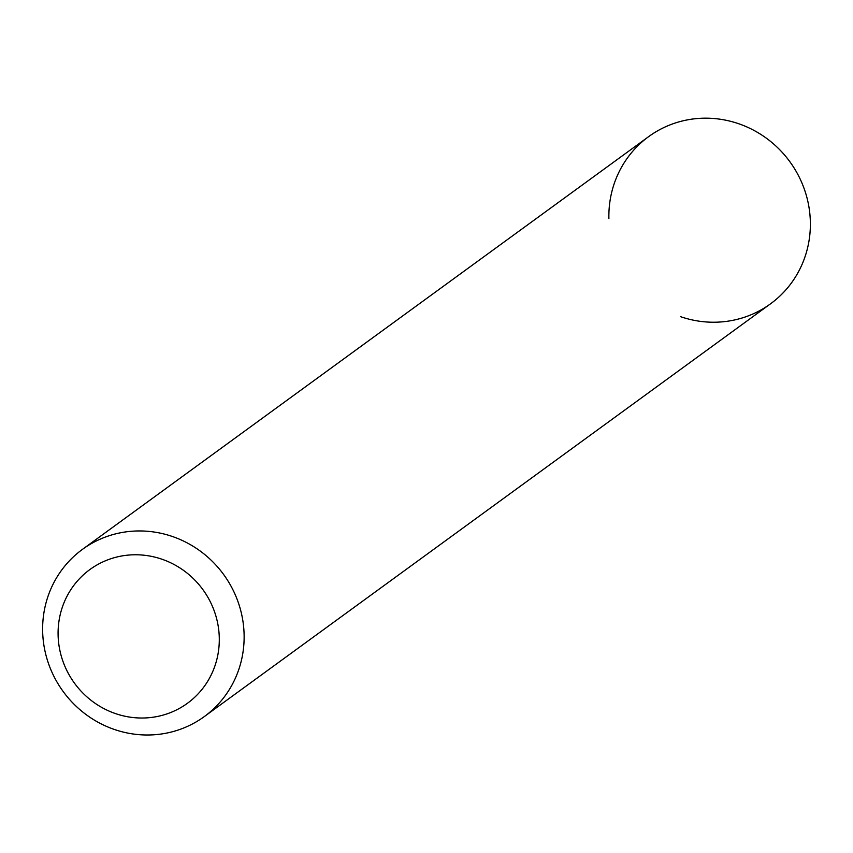 <?xml version="1.0" encoding="UTF-8"?>
<svg xmlns="http://www.w3.org/2000/svg" width="853" height="853" viewBox="0 0 853 853"><rect width="100%" height="100%" fill="white"/><g stroke="black" fill="none" stroke-linecap="round" stroke-linejoin="round"><path stroke-width="1.28" d="M219.274 637.703A82.762 79.436 53.9 0 1 140.542 718.013A82.762 79.436 53.9 0 1 58.1 635.08A82.762 79.436 53.9 0 1 136.832 554.781A82.762 79.436 53.9 0 1 219.274 637.703M244.107 634.611A103.448 99.289 53.9 0 1 204.315 716.573A103.448 99.289 53.9 0 1 99.63 723.088A103.448 99.289 53.9 0 1 42.65 631.337A103.448 99.289 53.9 0 1 82.442 549.375A103.448 99.289 53.9 0 1 187.127 542.871A103.448 99.289 53.9 0 1 244.107 634.611M82.442 549.375L648.685 136.608A103.448 99.289 53.9 0 1 753.37 130.093A103.448 99.289 53.9 0 1 810.35 221.844A103.448 99.289 53.9 0 1 770.558 303.796L204.315 716.573M608.893 218.56A103.448 99.289 53.9 0 1 707.308 118.183A103.448 99.289 53.9 0 1 810.35 221.844A103.448 99.289 53.9 0 1 680.363 316.602"/></g></svg>
